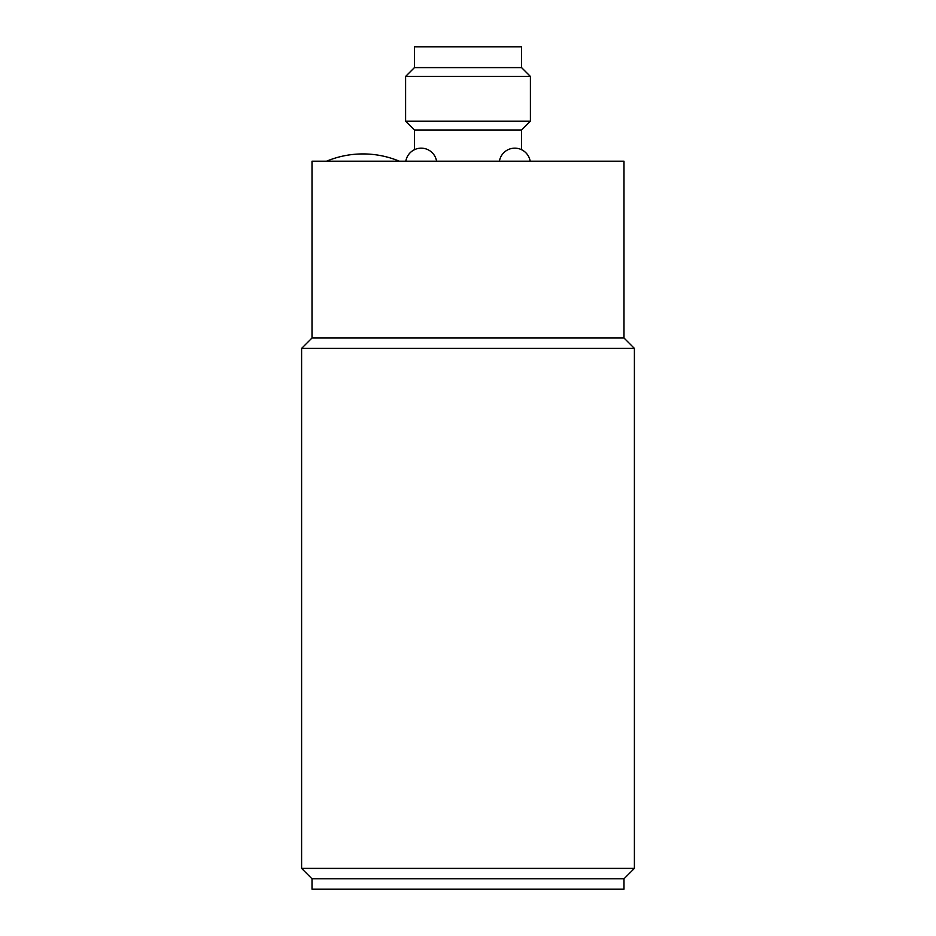 <?xml version="1.0" encoding="UTF-8"?>
<svg xmlns="http://www.w3.org/2000/svg" width="936" height="936" viewBox="0 0 936 936"><rect width="100%" height="100%" fill="white"/><g stroke="black" fill="none" stroke-linecap="round" stroke-linejoin="round"><path stroke-width="1.4" d="M623.996 338.001L312.004 338.001L312.004 161.203L623.996 161.203L623.996 338.001L634.397 348.403L634.397 868.397L301.603 868.397L301.603 348.403L634.397 348.403M623.996 878.799L623.996 889.2L312.004 889.2L312.004 878.799L623.996 878.799L634.397 868.397M405.604 76.436L414.437 67.603L414.437 46.8L521.563 46.8L521.563 67.603L530.396 76.436L405.604 76.436L405.604 121.165L530.396 121.165L521.563 129.999L414.437 129.999L405.604 121.165M414.437 67.603L521.563 67.603M521.563 129.999L521.563 149.737M312.004 338.001L301.603 348.403M312.004 878.799L301.603 868.397M414.437 149.737L414.437 129.999M530.396 121.165L530.396 76.436M530.185 161.203A15.596 15.596 0 0 0 499.414 161.203M436.585 161.203A15.596 15.596 0 0 0 405.815 161.203M399.356 161.203C387.703 156.37 375.57 153.949 362.957 153.925L362.887 153.925M326.559 161.203C338.212 156.37 350.345 153.949 362.957 153.925"/></g></svg>
